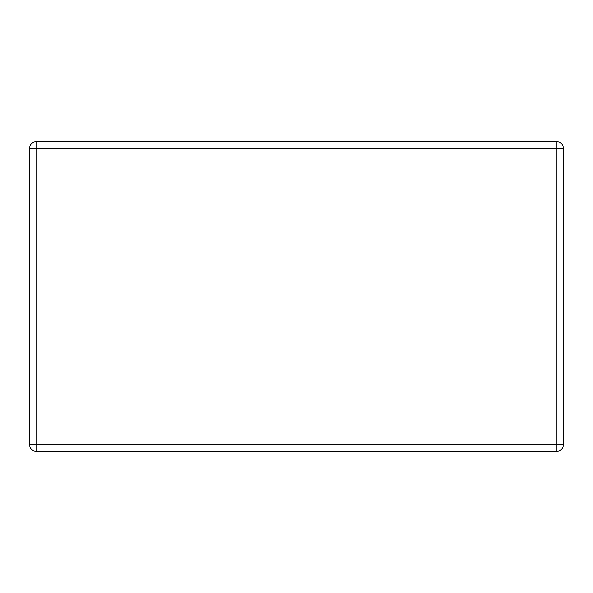 <?xml version="1.0" encoding="UTF-8"?>
<svg xmlns="http://www.w3.org/2000/svg" width="593" height="593" viewBox="0 0 593 593"><rect width="100%" height="100%" fill="white"/><g stroke="black" fill="none" stroke-linecap="round" stroke-linejoin="round"><path stroke-width="0.89" d="M563.35 148.25L563.35 444.75A6.59 6.59 0 0 1 556.76 451.34L36.24 451.34A6.59 6.59 0 0 1 29.65 444.75L29.65 148.25L36.24 148.25L36.24 444.75L556.76 444.75L556.76 148.25L36.24 148.25L36.24 141.66L556.76 141.66L556.76 148.25L563.35 148.25A6.59 6.59 0 0 0 556.76 141.66A6.59 6.59 0 0 1 563.35 148.25M36.24 141.66A6.59 6.59 0 0 0 29.65 148.25A6.59 6.59 0 0 1 36.24 141.66M29.65 444.75A6.59 6.59 0 0 0 36.24 451.34L36.24 444.75L29.65 444.75M556.76 451.34A6.59 6.59 0 0 0 563.35 444.75L556.76 444.75L556.76 451.34"/></g></svg>
